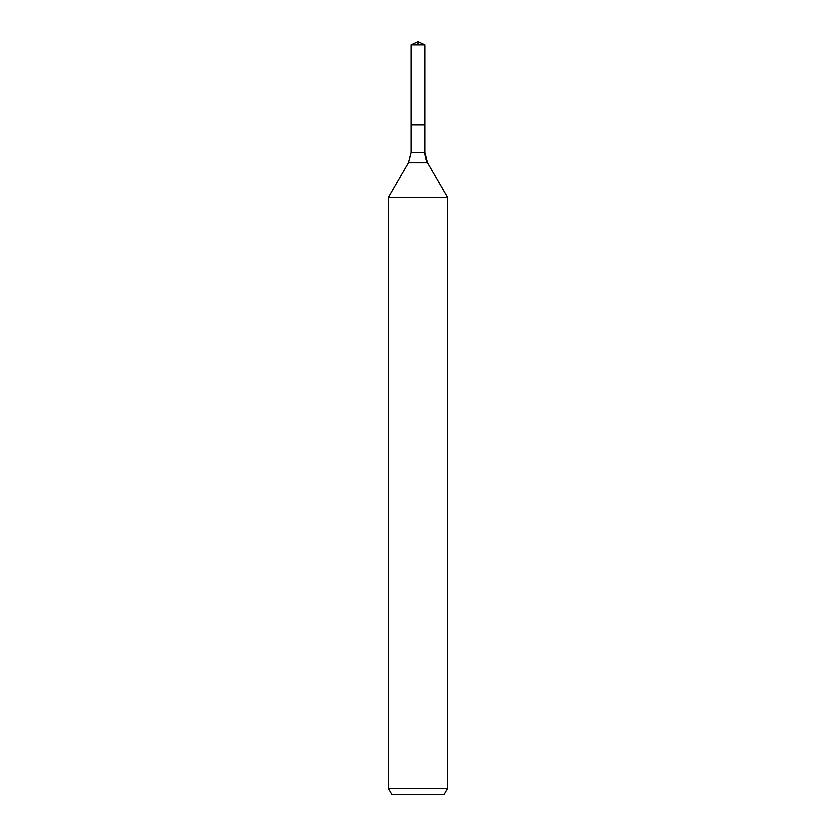 <?xml version="1.0" encoding="UTF-8"?>
<svg xmlns="http://www.w3.org/2000/svg" width="836" height="836" viewBox="0 0 836 836"><rect width="100%" height="100%" fill="white"/><g stroke="black" fill="none" stroke-linecap="round" stroke-linejoin="round"><path stroke-width="1.25" d="M388.301 788.264L447.699 788.264L444.271 794.2L391.729 794.2L388.301 788.264L388.301 197.421L408.417 162.581L411.072 152.674L411.072 124.961L424.928 124.961L424.928 45.029L418 41.8L424.928 45.029L411.072 45.029L411.072 124.961L424.928 124.961L424.928 45.029L418 41.8L418 45.029M388.301 197.421L447.699 197.421L427.583 162.581A19.803 19.803 0 0 1 424.928 152.674L424.928 45.029M447.699 788.264L447.699 197.421L447.699 788.264L444.271 794.2M408.417 162.581L427.583 162.581L447.699 197.421M411.072 152.674L424.928 152.674L424.928 124.961M427.583 162.581L424.928 152.674M418 41.8L411.072 45.029"/></g></svg>
